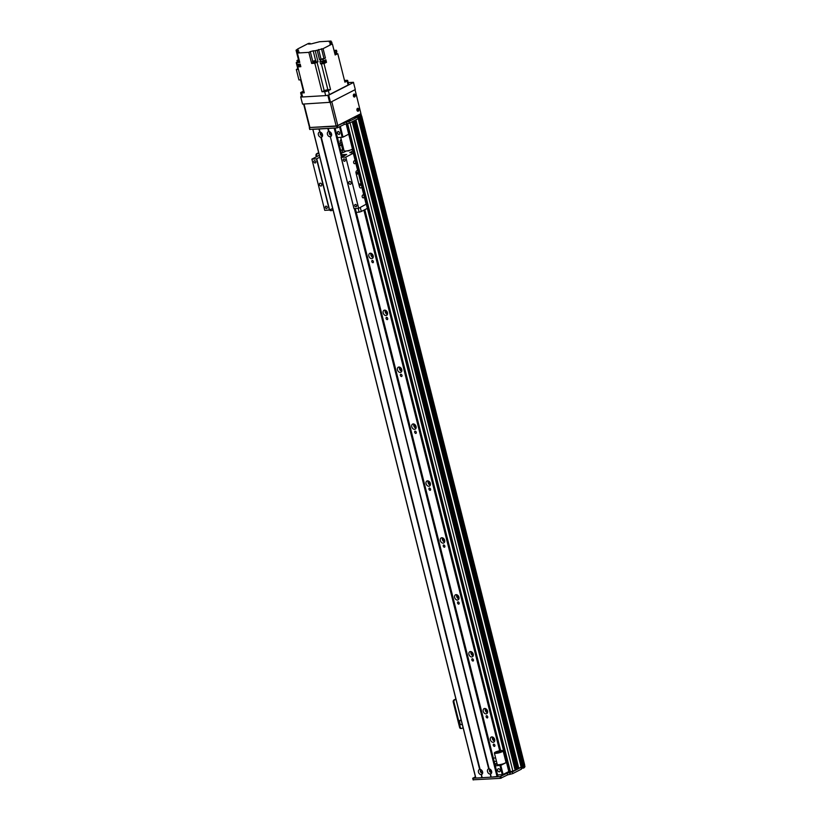 <?xml version="1.0" encoding="UTF-8"?>
<svg xmlns="http://www.w3.org/2000/svg" width="821" height="821" viewBox="0 0 821 821"><rect width="100%" height="100%" fill="white"/><g stroke="black" fill="none" stroke-linecap="round" stroke-linejoin="round"><path stroke-width="1.23" d="M493.657 744.134A1.242 0.903 62.9 0 1 494.519 746.412A1.242 0.903 62.9 0 1 493.657 744.134M493.411 737.484A1.652 1.201 -117.1 0 0 494.776 740.142M492.446 736.981A2.853 2.063 -117.1 0 0 494.622 741.219M491.851 736.909A2.853 2.063 62.9 0 1 494.54 739.074A2.853 2.063 62.9 0 1 493.821 742.153A2.853 2.063 62.9 0 1 490.691 740.563A2.853 2.063 62.9 0 1 491.225 737.073A2.853 2.063 62.9 0 1 491.851 736.909M486.268 709.026A1.652 1.201 -117.1 0 0 487.623 711.684M485.303 708.523A2.853 2.063 -117.1 0 0 487.479 712.761M484.698 708.461A2.853 2.063 62.9 0 1 487.397 710.617A2.853 2.063 62.9 0 1 486.679 713.695A2.853 2.063 62.9 0 1 483.538 712.105A2.853 2.063 62.9 0 1 484.082 708.626A2.853 2.063 62.9 0 1 484.698 708.461M471.972 652.131A1.652 1.201 -117.1 0 0 473.337 654.778M471.008 651.617A2.853 2.063 -117.1 0 0 473.183 655.856M470.402 651.556A2.853 2.063 62.9 0 1 473.101 653.711A2.853 2.063 62.9 0 1 472.383 656.79A2.853 2.063 62.9 0 1 469.243 655.199A2.853 2.063 62.9 0 1 469.786 651.72A2.853 2.063 62.9 0 1 470.402 651.556M457.677 595.225A1.652 1.201 -117.1 0 0 459.042 597.873M456.722 594.712A2.853 2.063 -117.1 0 0 458.888 598.95M456.117 594.65A2.853 2.063 62.9 0 1 458.806 596.816A2.853 2.063 62.9 0 1 458.087 599.884A2.853 2.063 62.9 0 1 454.957 598.293A2.853 2.063 62.9 0 1 455.491 594.815A2.853 2.063 62.9 0 1 456.117 594.65M443.381 538.319A1.652 1.201 -117.1 0 0 444.746 540.967M442.427 537.806A2.853 2.063 -117.1 0 0 444.592 542.045M441.821 537.745A2.853 2.063 62.9 0 1 444.52 539.91A2.853 2.063 62.9 0 1 443.802 542.979A2.853 2.063 62.9 0 1 440.661 541.388A2.853 2.063 62.9 0 1 441.195 537.909A2.853 2.063 62.9 0 1 441.821 537.745M429.096 481.414A1.652 1.201 -117.1 0 0 430.45 484.072M428.131 480.901A2.853 2.063 -117.1 0 0 430.307 485.139M427.525 480.839A2.853 2.063 62.9 0 1 430.225 483.005A2.853 2.063 62.9 0 1 429.506 486.083A2.853 2.063 62.9 0 1 426.366 484.482A2.853 2.063 62.9 0 1 426.91 481.003A2.853 2.063 62.9 0 1 427.525 480.839M414.8 424.508A1.652 1.201 -117.1 0 0 416.165 427.166M413.835 423.995A2.853 2.063 -117.1 0 0 416.011 428.234M413.23 423.934A2.853 2.063 62.9 0 1 415.929 426.099A2.853 2.063 62.9 0 1 415.21 429.178A2.853 2.063 62.9 0 1 412.07 427.577A2.853 2.063 62.9 0 1 412.614 424.098A2.853 2.063 62.9 0 1 413.23 423.934M400.504 367.603A1.652 1.201 -117.1 0 0 401.869 370.261M399.54 367.1A2.853 2.063 -117.1 0 0 401.715 371.338M398.944 367.028A2.853 2.063 62.9 0 1 401.633 369.193A2.853 2.063 62.9 0 1 400.915 372.272A2.853 2.063 62.9 0 1 397.775 370.671A2.853 2.063 62.9 0 1 398.318 367.192A2.853 2.063 62.9 0 1 398.944 367.028M386.209 310.697A1.652 1.201 -117.1 0 0 387.574 313.355M385.254 310.194A2.853 2.063 -117.1 0 0 387.42 314.433M384.649 310.122A2.853 2.063 62.9 0 1 387.348 312.288A2.853 2.063 62.9 0 1 386.629 315.367A2.853 2.063 62.9 0 1 383.489 313.766A2.853 2.063 62.9 0 1 384.023 310.287A2.853 2.063 62.9 0 1 384.649 310.122M371.913 253.792A1.652 1.201 -117.1 0 0 373.278 256.45M370.959 253.289A2.853 2.063 -117.1 0 0 373.124 257.527M370.353 253.217A2.853 2.063 62.9 0 1 373.052 255.382A2.853 2.063 62.9 0 1 372.334 258.461A2.853 2.063 62.9 0 1 369.193 256.87A2.853 2.063 62.9 0 1 369.727 253.381A2.853 2.063 62.9 0 1 370.353 253.217M340.684 143.203A2.853 2.063 62.9 0 1 341.146 139.58A2.853 2.063 62.9 0 1 341.228 139.539M500.677 750.589L364.811 209.683M499.681 750.753L363.898 210.145M372.17 260.442A1.242 0.903 62.9 0 1 373.021 262.72A1.242 0.903 62.9 0 1 372.17 260.442M386.455 317.337A1.242 0.903 62.9 0 1 387.317 319.626A1.242 0.903 62.9 0 1 386.455 317.337M400.751 374.243A1.242 0.903 62.9 0 1 401.613 376.531A1.242 0.903 62.9 0 1 400.751 374.243M415.046 431.148A1.242 0.903 62.9 0 1 415.908 433.426A1.242 0.903 62.9 0 1 415.046 431.148M429.342 488.054A1.242 0.903 62.9 0 1 430.204 490.332A1.242 0.903 62.9 0 1 429.342 488.054M443.638 544.959A1.242 0.903 62.9 0 1 444.489 547.238A1.242 0.903 62.9 0 1 443.638 544.959M457.923 601.865A1.242 0.903 62.9 0 1 458.785 604.143A1.242 0.903 62.9 0 1 457.923 601.865M472.219 658.77A1.242 0.903 62.9 0 1 473.081 661.049A1.242 0.903 62.9 0 1 472.219 658.77M486.514 715.676A1.242 0.903 62.9 0 1 487.376 717.954A1.242 0.903 62.9 0 1 486.514 715.676M361.476 115.812L524.66 764.905A83.999 17.58 165.9 0 1 524.024 765.88L522.177 766.434L359.29 117.783L522.238 766.455M522.115 766.209L520.976 766.28L522.125 766.26M521.15 767.266L517.281 768.61M517.384 769.226L515.075 769.739M515.188 770.365L508.969 772.171L366.351 204.367M515.198 770.406L352.25 121.693L350.033 122.822L512.992 771.535M517.404 769.277L354.456 120.564L353.718 120.944L516.666 769.657M358.161 118.552L355.924 119.815L518.872 768.528M361.722 116.182L524.66 764.895L361.722 116.182A83.999 17.58 165.9 0 1 361.076 117.157L360.245 117.598L523.193 766.311M339.176 134.48A1.652 1.201 62.9 0 1 338.036 131.452A1.652 1.201 62.9 0 1 339.176 134.48M331.335 133.607A0.975 0.708 62.9 0 1 329.898 133.761A0.975 0.708 62.9 0 1 330.996 132.961M322.294 134.141A0.975 0.708 62.9 0 1 320.847 134.305A0.975 0.708 62.9 0 1 321.955 133.495M348.72 134.192L343.014 137.117L337.482 137.62M340.335 126.465L343.014 137.117M339.555 126.865L342.193 137.333M475.421 776.748L472.906 778.246L500.04 776.635L507.183 773.187L512.325 771.873L521.017 767.419L521.427 769.031M522.166 766.424L523.049 768.189L522.628 766.475M523.121 766.352L523.819 765.993L524.239 767.697L523.541 768.056M524.557 765.08L524.947 766.619A83.999 17.58 165.9 0 1 524.239 767.697M523.049 768.189L522.125 766.506L522.556 768.22M522.433 767.974L521.273 768.046M521.448 769.133L512.756 773.587L507.614 774.891L500.471 778.349L473.255 779.786M329.693 209.96A1.796 1.18 86.6 0 0 330.699 210.669L331.427 210.628A1.796 1.18 -93.4 0 1 330.288 209.642M333.028 209.878L331.746 210.535A1.796 1.18 -93.4 0 1 331.427 210.628M482.379 771.483A0.975 0.708 62.9 0 1 480.89 771.494A0.975 0.708 62.9 0 1 482.04 770.827M491.43 770.991A1.355 0.975 -117.1 0 0 489.798 769.852A1.355 0.975 -117.1 0 0 491.03 772.253A1.355 0.975 -117.1 0 0 491.43 770.991A0.975 0.708 62.9 0 1 489.942 770.96A0.975 0.708 62.9 0 1 491.081 770.293M495.279 765.849L500.81 765.357L506.526 762.422M495.607 757.916L493.339 758.111M497.136 763.992A7.502 1.57 165.9 0 1 494.981 764.649M494.211 761.611A7.502 1.57 165.9 0 1 496.428 761.159M497.629 770.324A1.652 1.201 62.9 0 1 499.938 769.708A1.652 1.201 62.9 0 1 499.63 771.719A1.652 1.201 62.9 0 1 497.629 770.324M494.786 763.889A7.502 1.57 165.9 0 1 496.992 763.438M499.989 765.572L502.278 774.675L497.567 774.952M500.81 765.357L503.099 774.46L502.278 774.675M508.815 771.524L503.099 774.46M489.993 774.07A2.73 1.981 62.9 0 1 487.51 771.607A2.73 1.981 62.9 0 1 488.7 768.918L489.152 768.897A2.73 1.981 62.9 0 1 491.625 771.36A2.73 1.981 62.9 0 1 490.445 774.039L490.773 777.189L475.739 778.051L312.883 129.349L318.784 129L320.016 132.099A2.73 1.981 62.9 0 1 322.499 134.562A2.73 1.981 62.9 0 1 321.309 137.24L320.857 137.271A2.73 1.981 62.9 0 1 318.384 134.808A2.73 1.981 62.9 0 1 319.564 132.119M489.932 769.79A1.355 0.975 -117.1 0 0 491.153 772.171M329.898 136.738A2.73 1.981 62.9 0 1 327.425 134.264A2.73 1.981 62.9 0 1 328.605 131.586L329.057 131.555A2.73 1.981 62.9 0 1 331.54 134.028A2.73 1.981 62.9 0 1 330.35 136.707L488.7 768.918M331.345 133.649A1.355 0.975 -117.1 0 0 329.714 132.509A1.355 0.975 -117.1 0 0 330.945 134.911A1.355 0.975 -117.1 0 0 331.345 133.649M329.847 132.458A1.355 0.975 -117.1 0 0 331.068 134.839M322.304 134.192A1.355 0.975 -117.1 0 0 320.662 133.043A1.355 0.975 -117.1 0 0 321.894 135.455A1.355 0.975 -117.1 0 0 322.304 134.192M320.806 132.992A1.355 0.975 -117.1 0 0 322.017 135.373M480.942 774.603A2.73 1.981 62.9 0 1 478.469 772.14A2.73 1.981 62.9 0 1 479.649 769.462L480.1 769.431A2.73 1.981 62.9 0 1 482.584 771.894A2.73 1.981 62.9 0 1 481.393 774.572L481.732 777.723M482.389 771.524A1.355 0.975 -117.1 0 0 480.757 770.385A1.355 0.975 -117.1 0 0 481.989 772.787A1.355 0.975 -117.1 0 0 482.389 771.524M480.89 770.334A1.355 0.975 -117.1 0 0 482.112 772.705M329.088 131.75L328.256 128.445M328.605 131.586L327.825 128.466L319.236 128.979L320.046 132.284M489.172 769.082L330.247 136.358M329.057 131.555L328.277 128.445L334.157 128.097L341.464 157.18M489.152 768.897L330.35 136.707M479.649 769.462L320.857 137.271M482.143 777.61L481.291 774.224M320.016 132.099L319.236 128.979M482.184 777.692L481.393 774.572M480.1 769.431L321.309 137.24M497.865 776.43L490.773 777.189M312.904 129.349L475.852 778.072M491.225 777.159L490.445 774.039M491.184 777.077L490.332 773.69M480.131 769.616L321.196 136.891M342.378 144.106L340.664 144.814L342.511 144.64M342.367 144.044L340.643 144.794M339.453 145.45L342.696 145.358M341.988 142.536L339.094 144.024M342.183 150.099L342.798 152.624L342.183 150.099L343.855 149.997L340.602 150.058M342.141 150.027L340.623 150.12M352.568 149.484L351.604 149.545M342.757 150.027L341.598 145.42M342.706 149.935L341.546 145.327M353.954 94.117A1.498 0.985 -93.4 0 1 354.22 94.035A1.498 0.985 -93.4 0 1 355.298 95.482A1.498 0.985 -93.4 0 1 354.405 97.032A1.498 0.985 -93.4 0 1 353.358 95.8A1.498 0.985 -93.4 0 1 353.954 94.117M353.943 96.888A1.498 0.985 86.6 0 0 354.395 95.534A1.498 0.985 86.6 0 0 353.779 94.23M357.525 108.341A1.498 0.985 -93.4 0 1 357.802 108.269A1.498 0.985 -93.4 0 1 358.869 109.706A1.498 0.985 -93.4 0 1 357.977 111.256A1.498 0.985 -93.4 0 1 356.93 110.035A1.498 0.985 -93.4 0 1 357.525 108.341M357.515 111.122A1.498 0.985 86.6 0 0 357.966 109.757A1.498 0.985 86.6 0 0 357.361 108.464M331.776 101.63L355.041 89.725L360.942 113.657L337.78 125.521L331.776 101.63M330.216 102.358L336.148 125.952L337.78 125.521M336.148 125.952L309.917 127.512L304.016 104.021M359.701 115.946L360.44 115.566A83.999 17.58 -14.1 0 0 361.137 114.488L361.568 116.202A83.999 17.58 165.9 0 1 360.871 117.28L360.132 117.649L359.29 116.048L360.132 117.649M359.721 117.762L359.177 117.793L359.044 115.874M358.736 116.089L359.177 117.793M359.054 117.547L357.925 117.619M309.733 127.512L336.672 126.218L343.804 122.76L348.956 121.457L357.679 116.982L358.089 118.604M358.11 118.686L349.387 123.16L344.235 124.464L337.092 127.922L309.876 129.369M354.805 117.321L357.679 116.982M354.785 117.239L359.034 115.823M358.756 116.089L359.29 116.048M361.137 114.488L360.388 114.15A2.73 0.575 165.9 0 1 359.023 114.755L350.177 119.178M347.57 120.513A2.73 0.575 165.9 0 1 350.341 120.533A2.73 0.575 165.9 0 1 349.777 120.944A2.73 0.575 165.9 0 1 347.18 121.765A2.73 0.575 165.9 0 1 345.169 121.826A2.73 0.575 165.9 0 1 345.097 121.775M360.871 117.28L360.44 115.566M500.492 751.03A2.853 0.595 165.9 0 1 501.508 751.236A2.853 0.595 165.9 0 1 498.891 752.508A2.853 0.595 165.9 0 1 495.976 752.621A2.853 0.595 165.9 0 1 497.485 751.677A2.853 0.595 165.9 0 1 500.492 751.03M503.109 750.825L505.972 762.206A4.495 0.944 165.9 0 1 503.581 763.694A4.495 0.944 165.9 0 1 498.85 764.72A4.495 0.944 165.9 0 1 497.239 764.402L494.375 753.021A4.495 0.944 165.9 0 1 498.511 751.01A4.495 0.944 165.9 0 1 503.109 750.825A4.495 0.944 165.9 0 1 500.728 752.313A4.495 0.944 165.9 0 1 495.987 753.339A4.495 0.944 165.9 0 1 494.375 753.021M340.705 137.425L344.05 150.746A4.495 0.944 -14.1 0 0 344.502 151.013A4.495 0.944 -14.1 0 0 348.576 150.571A4.495 0.944 -14.1 0 0 352.455 149.042M325.67 95.605A2.699 0.564 -14.1 0 0 329.354 94.631L328.359 90.649A2.699 0.564 165.9 0 1 324.664 91.613L325.67 95.605L302.61 96.97A2.699 0.564 -14.1 0 1 301.646 96.775L300.64 92.794A2.699 0.564 165.9 0 1 301.225 92.26L303.411 91.141L300.578 79.853M347.098 81.043L348.104 85.025A2.699 0.564 -14.1 0 0 348.689 84.491L347.683 80.509A2.699 0.564 165.9 0 1 347.098 81.043L344.923 82.162L337.759 53.652L335.163 54.986L332.372 43.882L329.816 43.841L331.93 42.579A2.884 0.605 -14.1 0 1 331.715 42.425A2.884 0.605 -14.1 0 1 331.838 42.169L329.293 42.128L331.027 41.05L319.595 41.727L313.212 43.359A2.884 0.605 -14.1 0 1 310.502 43.934A228.002 47.721 165.9 0 0 308.563 44.098L310.04 43.339L308.46 43.431L298.013 48.788L296.053 50.204L297.859 50.091L298.023 50.728M348.104 85.025L329.354 94.631M300.64 92.794A2.699 0.564 165.9 0 0 301.605 92.978L304.293 92.824L297.777 66.87L300.835 66.696L300.188 64.13L297.13 64.315L296.699 62.612L299.757 62.427L297.397 53.037L308.84 52.359L310.307 51.61L312.688 61.082M328.359 90.649L330.545 89.53L324.018 63.586L326.512 62.314L325.865 59.748L323.382 61.021L322.951 59.317A228.002 47.721 165.9 0 1 320.293 59.543A2.884 0.605 -14.1 0 0 319.523 59.635L317.163 50.245A2.884 0.605 -14.1 0 0 315.223 50.738L318.004 61.832A2.884 0.605 -14.1 0 0 317.039 62.211A228.002 47.721 165.9 0 1 314.823 63.268L321.986 91.778L324.664 91.613M314.823 63.268L311.631 63.453L308.84 52.359M300.383 64.9L298.136 65.126L298.423 66.255L300.671 66.039L298.392 66.142M299.285 66.788L300.773 66.46M298.341 66.285L298.875 66.809M325.249 62.95L325.383 62.283L322.006 63.012M326.512 62.314L325.403 62.375M324.018 63.586A228.002 47.721 165.9 0 1 321.36 63.802A2.884 0.605 -14.1 0 0 320.59 63.905L321.965 63.196M321.955 63.145L324.921 63.125M297.777 66.87A228.002 47.721 165.9 0 1 298.403 66.522M321.75 61.986L322.037 63.125L325.301 62.304L325.013 61.165L321.75 61.986L325.013 61.165M317.163 50.245L323.074 48.655L332.372 43.882M323.074 48.655L325.434 58.045L319.523 59.635M322.951 59.317L325.434 58.045M320.59 63.905L319.954 61.349A2.884 0.605 165.9 0 1 320.713 61.247A228.002 47.721 -14.1 0 0 323.382 61.021M321.986 91.778A228.002 47.721 -14.1 0 0 324.203 90.721A2.884 0.605 165.9 0 1 327.877 89.756A228.002 47.721 -14.1 0 0 330.545 89.53M316.259 61.914L311.631 63.453M318.004 61.832L316.29 61.934M312.996 62.96L316.208 62.15M315.562 60.354L313.181 50.851L310.307 51.61M296.504 51.507L296.607 51.908A2.884 0.605 -14.1 0 0 296.72 51.661A2.884 0.605 -14.1 0 0 296.504 51.507L298.618 50.245L297.859 50.091M297.233 62.119L296.248 62.632A228.002 47.721 165.9 0 0 296.699 62.612A228.002 47.721 165.9 0 1 298.567 61.575A2.884 0.605 -14.1 0 0 298.947 61.308L296.586 51.918L298.392 51.815L298.546 52.452M297.397 53.037L299.142 51.959L298.392 51.815M313.181 50.851L315.223 50.738M331.315 42.199L331.027 41.05M344.492 80.448L346.719 80.314A2.699 0.564 165.9 0 1 347.683 80.509M334.014 50.399L336.446 50.255L336.877 51.969A228.002 47.721 -14.1 0 1 336.2 52.349M336.446 50.255A228.002 47.721 165.9 0 1 334.578 51.292A2.884 0.605 -14.1 0 0 334.28 51.487M336.661 53.683A228.002 47.721 165.9 0 1 337.759 53.652M335.101 54.72L336.538 53.817M336.6 53.581L335.03 54.432L336.62 53.642L334.927 54.032L336.425 53.273L336.138 52.134L334.629 52.872M334.465 52.195L336.138 52.134M344.779 81.618L346.144 80.899L344.604 80.92M296.248 62.632L297.941 69.374A228.002 47.721 -14.1 0 0 298.392 69.354L296.319 69.508L297.787 68.748M296.053 50.204L298.454 59.769M310.194 43.965L310.04 43.339M298.269 61.739L297.233 61.996M298.731 60.426L296.945 60.508L297.233 61.647L298.321 61.708M296.945 60.508L298.557 59.738M303.975 91.572L302.19 92.393L304.15 92.28M301.03 79.822L298.936 79.945L296.319 69.508M299.47 61.277L298.947 61.308M312.75 62.437L316.28 61.975L312.801 62.304M312.544 61.277L312.832 62.417L316.095 61.606L315.808 60.467L312.544 61.277L315.808 60.467M327.322 90.105L324.572 91.069L327.322 90.105M298.136 65.126L300.219 64.254M357.073 108.865A0.975 0.636 -93.4 0 1 357.186 110.753M353.492 94.641A0.975 0.636 -93.4 0 1 353.605 96.529M301.543 96.385L300.671 96.827L302.539 104.103L330.494 102.286L355.308 89.571L353.43 82.295L348.217 82.603M302.539 104.103L300.671 96.827M326.789 95.452L327.887 95.39L329.673 102.502M300.753 96.991L301.861 96.929M330.494 102.286L328.708 95.174L327.887 95.39M328.708 95.174L353.512 82.459M353.656 162.722A1.478 0.965 -93.4 0 1 354.467 160.783A1.478 0.965 -93.4 0 1 355.524 162.199A1.478 0.965 -93.4 0 1 354.641 163.728A1.478 0.965 -93.4 0 1 353.656 162.722M362.225 196.866A1.478 0.965 -93.4 0 1 363.046 194.926A1.478 0.965 -93.4 0 1 364.103 196.342A1.478 0.965 -93.4 0 1 363.221 197.871A1.478 0.965 -93.4 0 1 362.225 196.866M366.228 204.152L358.664 208.329L345.795 157.119L353.317 153.26L357.607 170.327L356.704 170.799A1.796 1.18 86.6 0 0 356.027 173.067L359.454 186.726A1.796 1.18 86.6 0 0 360.665 187.958A1.796 1.18 86.6 0 0 360.994 187.865L362.153 187.167L360.994 187.865M357.679 170.296L361.897 187.075M357.658 173.19A0.975 0.636 86.6 0 0 356.427 173.529A0.975 0.636 86.6 0 0 357.658 173.19M360.511 184.571A0.975 0.636 86.6 0 0 359.28 184.91A0.975 0.636 86.6 0 0 360.511 184.571M357.607 170.327L353.574 153.024L349.767 152.624L352.917 150.9M347.673 151.002L349.346 150.725L347.673 151.002M343.948 154.8A2.853 2.063 -117.1 0 0 343.804 155.98M342.008 155.651A2.853 2.063 62.9 0 1 342.726 154.902A2.853 2.063 62.9 0 1 344.994 155.374M319.318 155.313L311.877 159.12L324.747 210.34L329.365 210.063L332.669 208.431M341.772 154.687L346.688 154.451L341.115 157.375L345.795 157.119M341.187 157.386L354.046 208.606L341.167 157.386M358.664 208.329L354.046 208.606M351.101 182.785A1.498 1.088 62.9 0 1 348.997 183.35A1.498 1.088 62.9 0 1 349.284 181.523A1.498 1.088 62.9 0 1 351.101 182.785M356.622 205.558A1.242 0.903 62.9 0 1 354.888 206.03A1.242 0.903 62.9 0 1 355.124 204.511A1.242 0.903 62.9 0 1 356.622 205.558M345.189 160.033A1.242 0.903 62.9 0 1 343.445 160.506A1.242 0.903 62.9 0 1 343.681 158.987A1.242 0.903 62.9 0 1 345.189 160.033M352.62 149.709L350.998 149.812M327.23 207.303A1.242 0.903 62.9 0 1 325.496 207.764A1.242 0.903 62.9 0 1 325.721 206.256A1.242 0.903 62.9 0 1 327.23 207.303M315.787 161.778A1.242 0.903 62.9 0 1 314.053 162.24A1.242 0.903 62.9 0 1 314.289 160.731A1.242 0.903 62.9 0 1 315.787 161.778M321.709 184.53A1.498 1.088 62.9 0 1 319.605 185.094A1.498 1.088 62.9 0 1 319.892 183.257A1.498 1.088 62.9 0 1 321.709 184.53M346.339 150.992L344.666 151.854A5.398 1.129 165.9 0 1 341.362 153.055M311.877 159.12L316.495 158.853L319.8 157.211M316.495 158.853L329.365 210.063M360.306 207.487L361.312 211.469A17.097 3.582 165.9 0 1 359.136 212.157L358.182 208.36M359.136 212.157L356.242 212.321M367.356 208.38L361.312 211.469M316.054 155.949L316.783 155.908A1.796 1.18 -93.4 0 1 317.45 153.63L316.732 153.671A1.796 1.18 86.6 0 0 316.054 155.949L316.29 156.862M316.783 155.908L316.937 156.534M316.732 153.671L318.661 152.685M318.733 152.973L317.45 153.63M453.274 702.232L453.992 702.191A1.796 1.18 -93.4 0 1 454.67 699.923L453.951 699.964A1.796 1.18 86.6 0 0 453.274 702.232L459.565 727.273A1.796 1.18 86.6 0 0 460.776 728.504L461.494 728.463A1.796 1.18 -93.4 0 1 460.283 727.232L459.565 727.273M453.992 702.191L460.283 727.232M453.951 699.964L455.881 698.969M463.095 727.714L461.823 728.371A1.796 1.18 -93.4 0 1 461.494 728.463M455.953 699.266L454.67 699.923M459.339 720.684L460.335 724.645L462.274 724.533L461.279 720.571L459.339 720.684L461.104 719.781M358.048 117.608L520.976 766.28M358.223 118.635L521.171 767.348M355.688 119.928L518.626 768.589M355.175 120.194L518.041 768.62M355.124 120.225L517.989 768.62M353.492 121.056L516.419 769.718M352.968 121.323L515.834 769.759M352.917 121.354L515.783 769.749M347.642 123.714L510.529 772.181M346.534 123.838L509.4 772.253M359.844 117.742L522.782 766.424M361.045 117.187L523.993 765.901L361.076 117.157M512.325 771.873L512.756 773.587M521.212 767.327L521.386 768.035M472.906 778.246L473.337 779.95M500.04 776.635L500.471 778.349M500.861 776.42L501.292 778.134M507.183 773.187L507.614 774.891M509.646 772.54L510.077 774.244M509.872 772.52L510.303 774.234M497.885 776.512L355.216 208.534M342.213 156.801L334.999 128.045M497.516 776.707L354.805 208.555M341.854 156.985L334.588 128.066M497.105 776.81L354.374 208.585M348.956 121.457L349.387 123.16M346.924 123.807L346.493 122.103M346.698 123.817L346.267 122.113M344.235 124.464L343.804 122.76M337.913 127.707L337.482 126.003M337.092 127.922L336.672 126.218M309.969 129.523L309.538 127.819M358.018 117.608L357.587 115.905M357.402 116.91L357.176 116.007M301.605 92.978L302.61 96.97M324.439 60.477L324.582 61.041M321.555 61.175L321.75 61.955M320.713 61.247L320.293 59.543M321.36 63.802L327.877 89.756M324.203 90.721L317.039 62.211M329.888 42.282L329.744 41.707M334.578 51.292L334.794 52.113M330.411 43.995L330.268 43.431M321.493 48.747L323.854 58.137M318.62 49.496L320.98 58.886M361.897 187.404L366.187 204.47M316.742 158.781L329.601 210.002M358.284 118.573L521.232 767.286M354.498 120.543L517.435 769.246M352.291 121.672L515.239 770.375M346.134 123.889L353.43 152.942M357.771 170.224L362.01 187.085M359.239 117.793L522.177 766.434M521.53 769.061L521.109 767.378M522.495 768.199L522.064 766.496M472.701 778.205L473.122 779.909M475.739 778.051L312.801 129.359M497.947 776.461L355.288 208.524M342.285 156.76L335.071 128.045M309.486 127.419L303.616 104.041M357.751 116.921L358.182 118.624M358.685 116.069L359.116 117.783M309.753 129.482L309.322 127.778M362.153 187.167L366.443 204.234M341.115 157.375L353.984 208.585"/></g></svg>
